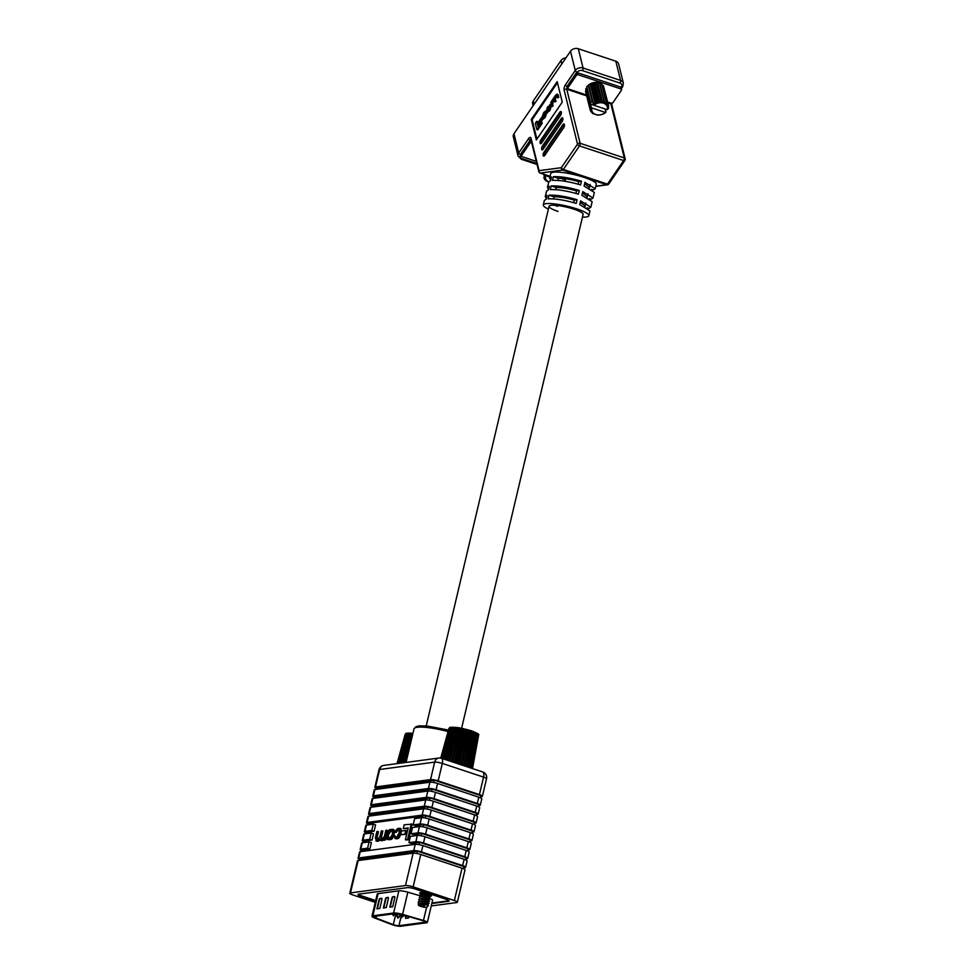 <?xml version="1.0" encoding="UTF-8"?>
<svg xmlns="http://www.w3.org/2000/svg" width="975" height="975" viewBox="0 0 975 975"><rect width="100%" height="100%" fill="white"/><g stroke="black" fill="none" stroke-linecap="round" stroke-linejoin="round"><path stroke-width="1.46" d="M381.591 839.073L380.689 836.66L382.066 830.834L381.286 830.932L379.933 836.635L377.691 839.597L376.167 837.683L377.654 831.419L376.874 831.517L375.351 837.976L376.582 841.023L379.665 838.902L380.737 840.474L383.857 838.817L383.614 839.938L384.442 840.218L385.162 840.121L387.441 830.493L386.612 830.225L385.832 830.322L384.406 836.367L382.371 838.975L380.908 839.048M381.566 840.743L380.299 840.438L382.834 840.572L384.686 839.085M377.41 841.303L375.923 840.986L378.361 841.181L380.494 839.17M377.959 839.95L376.996 837.964L378.483 831.699L377.654 831.419M382.419 839.353L381.518 836.94L382.895 831.102L382.066 830.834M403.284 828.604L408.184 827.946L405.393 839.731L406.222 839.999L408.403 839.719L412.084 824.143L404.174 824.813L403.284 828.604L408.086 828.348M361.384 851.528L361.725 850.054L369.903 848.957L371.39 842.668L369.062 841.9L362.31 842.802A5.801 1.073 -166.7 0 0 361.652 843.119L360.165 849.408A5.801 1.073 13.3 0 1 360.823 849.091L367.587 848.189L369.062 841.9M419.043 844.642L419.591 842.315L411.267 843.424L408.939 842.656L415.85 841.73A5.801 1.073 13.3 0 1 423.491 843.034L464.734 856.72L466.221 850.432A5.801 1.073 13.3 0 1 469.194 852.126L467.707 858.402A5.801 1.073 -166.7 0 0 464.734 856.72M421.139 835.758L421.688 833.442L413.363 834.551L411.048 833.783L417.946 832.857A5.801 1.073 13.3 0 1 425.587 834.149L466.83 847.836L468.317 841.559A5.801 1.073 13.3 0 1 471.291 843.241L469.804 849.53A5.801 1.073 -166.7 0 0 466.83 847.836M423.235 826.885L423.784 824.557L415.46 825.679L413.144 824.911L420.042 823.985A5.801 1.073 13.3 0 1 427.684 825.277L468.926 838.963L470.413 832.674A5.801 1.073 13.3 0 1 473.387 834.368L471.9 840.657A5.801 1.073 -166.7 0 0 468.926 838.963M425.332 818.013L425.88 815.685L368.026 823.424L367.673 824.899M365.576 833.771L365.93 832.297L374.095 831.212L375.582 824.923L373.267 824.155L366.515 825.057A5.801 1.073 -166.7 0 0 365.844 825.374L364.357 831.663A5.801 1.073 13.3 0 1 365.028 831.346L371.78 830.432L373.267 824.155M363.48 842.644L363.821 841.181L371.999 840.084L373.486 833.796L371.17 833.028L364.406 833.93A5.801 1.073 -166.7 0 0 363.748 834.247L362.261 840.535A5.801 1.073 13.3 0 1 362.932 840.218L369.683 839.317L371.17 833.028M405.746 834.393L406.612 830.724L405.783 830.456L401.505 831.029L400.64 834.685L405.746 834.393L404.918 834.112L405.783 830.456M389.135 839.731L388.306 839.463L389.415 839.317C390.951 839.378 392.108 837.964 392.901 835.063L393.4 832.943C393.973 830.078 393.425 828.884 391.767 829.384L390.646 829.53C389.122 829.469 387.965 830.883 387.173 833.783L386.673 835.892C386.1 838.768 386.648 839.95 388.306 839.463L390.256 839.585C391.779 839.658 392.937 838.244 393.729 835.331L394.229 833.223C394.802 830.347 394.253 829.164 392.596 829.664M394.57 832.284L398.434 829.774L399.397 832.199L396.874 837.037L395.436 837.233L394.619 835.417L393.876 835.551L395.131 838.549L396.435 838.366C397.678 838.646 398.763 837.245 399.677 834.173L400.189 832.016C400.615 829.018 400.274 827.812 399.165 828.397L397.41 828.628L394.57 832.284L396.143 832.418L397.946 830.225L399.397 830.03M395.96 838.817L397.264 838.646C398.507 838.914 399.592 837.513 400.518 834.454L401.018 832.297C401.444 829.298 401.103 828.092 399.994 828.665M396.264 837.501L394.619 835.417M425.88 815.685L472.436 831.139L471.937 833.259M423.784 824.557L470.34 840.011L469.84 842.132M421.688 833.442L468.244 848.884L467.744 851.004M419.591 842.315L466.148 857.768L465.648 859.877M470.413 832.674L429.171 818.988A5.801 1.073 -166.7 0 0 421.529 817.696L414.631 818.622L413.144 824.911M468.317 841.559L427.074 827.872A5.801 1.073 -166.7 0 0 419.433 826.568L412.523 827.495L411.048 833.783M466.221 850.432L424.978 836.745A5.801 1.073 -166.7 0 0 417.337 835.453L410.426 836.367L408.939 842.656M369.903 848.957L367.587 848.189M361.615 850.529A5.801 1.073 13.3 0 1 360.165 849.408M465.879 858.878L467.049 858.731A5.801 1.073 -166.7 0 0 467.707 858.402M369.683 839.317L371.999 840.084M363.712 841.644A5.801 1.073 13.3 0 1 362.261 840.535M467.976 850.005L469.146 849.847A5.801 1.073 -166.7 0 0 469.804 849.53M371.78 830.432L374.095 831.212M365.808 832.772A5.801 1.073 13.3 0 1 364.357 831.663M470.072 841.132L471.242 840.974A5.801 1.073 -166.7 0 0 471.9 840.657M480.565 796.746L481.735 796.599A5.801 1.073 -166.7 0 0 482.393 796.283L486.525 778.806A5.801 1.073 13.3 0 0 483.551 777.112A5.801 2.474 -71.6 0 0 482.71 771.968L441.468 758.282A5.801 2.474 108.4 0 0 440.956 758.233A5.801 5.131 82.4 0 0 438.872 758.038L383.857 765.387A5.801 5.131 82.4 0 0 379.641 769.494L375.509 786.959L430.536 779.61A5.801 1.073 13.3 0 1 438.177 780.902L479.42 794.588L483.551 777.112L442.309 763.425L438.177 780.902M478.81 797.172L437.568 783.486A5.801 1.073 -166.7 0 0 429.914 782.194L374.9 789.555A5.801 1.073 -166.7 0 0 374.242 789.872L372.755 796.161A5.801 1.073 13.3 0 1 373.413 795.844L428.427 788.483A5.801 1.073 13.3 0 1 436.081 789.774L477.323 803.461L478.81 797.172A5.801 1.073 13.3 0 1 481.784 798.866L480.297 805.155A5.801 1.073 -166.7 0 0 477.323 803.461M374.205 797.27A5.801 1.073 13.3 0 1 372.755 796.161M376.301 788.397A5.801 1.073 13.3 0 1 374.851 787.276A5.801 1.073 13.3 0 1 375.509 786.959M476.714 806.045L435.472 792.358A5.801 1.073 -166.7 0 0 427.818 791.066L372.803 798.428A5.801 1.073 -166.7 0 0 372.145 798.744L370.658 805.033A5.801 1.073 13.3 0 1 371.317 804.716L426.331 797.355A5.801 1.073 13.3 0 1 433.985 798.647L475.227 812.333L476.714 806.045A5.801 1.073 13.3 0 1 479.688 807.739L478.201 814.027A5.801 1.073 -166.7 0 0 475.227 812.333M372.109 806.142A5.801 1.073 13.3 0 1 370.658 805.033M474.618 814.929L433.375 801.243A5.801 1.073 -166.7 0 0 425.722 799.939L370.707 807.3A5.801 1.073 -166.7 0 0 370.037 807.617L368.55 813.906A5.801 1.073 13.3 0 1 369.22 813.589L424.235 806.227A5.801 1.073 13.3 0 1 431.888 807.532L473.131 821.218L474.618 814.929A5.801 1.073 13.3 0 1 477.592 816.623L476.105 822.9A5.801 1.073 -166.7 0 0 473.131 821.218M370.013 815.027A5.801 1.073 13.3 0 1 368.55 813.906M472.509 823.802L431.267 810.115A5.801 1.073 -166.7 0 0 423.625 808.823L368.611 816.172A5.801 1.073 -166.7 0 0 367.941 816.502L366.454 822.778A5.801 1.073 13.3 0 1 367.124 822.461L422.138 815.112A5.801 1.073 13.3 0 1 429.792 816.404L471.023 830.091L472.509 823.802A5.801 1.073 13.3 0 1 475.495 825.496L474.008 831.785A5.801 1.073 -166.7 0 0 471.023 830.091M367.916 823.899A5.801 1.073 13.3 0 1 366.454 822.778M464.124 859.304L422.882 845.618A5.801 1.073 -166.7 0 0 415.228 844.326L360.214 851.687A5.801 1.073 -166.7 0 0 359.556 852.004L358.069 858.28A5.801 1.073 13.3 0 1 358.727 857.963L413.741 850.614A5.801 1.073 13.3 0 1 421.395 851.906L462.638 865.593L464.124 859.304A5.801 1.073 13.3 0 1 467.098 860.998L465.611 867.287A5.801 1.073 -166.7 0 0 462.638 865.593M359.519 859.402A5.801 1.073 13.3 0 1 358.069 858.28M431.255 905.946L456.69 902.545A5.801 1.073 -166.7 0 0 457.348 902.228A5.801 1.073 -166.7 0 0 454.374 900.534L462.028 868.177L420.786 854.49A5.801 1.073 -166.7 0 0 413.132 853.198L358.117 860.559A5.801 1.073 -166.7 0 0 357.447 860.876L349.806 893.234A5.801 1.073 -166.7 0 0 352.779 894.928L375.265 902.387M454.374 900.534L413.132 886.848A5.801 1.073 -166.7 0 0 405.49 885.556L350.464 892.917A5.801 1.073 -166.7 0 0 349.806 893.234M478.469 805.63L479.627 805.472A5.801 1.073 -166.7 0 0 480.297 805.155M476.373 814.503L477.531 814.344A5.801 1.073 -166.7 0 0 478.201 814.027M474.277 823.375L475.434 823.217A5.801 1.073 -166.7 0 0 476.105 822.9M472.168 832.26L473.338 832.102A5.801 1.073 -166.7 0 0 474.008 831.785M463.783 867.762L464.941 867.604A5.801 1.073 -166.7 0 0 465.611 867.287M462.028 868.177A5.801 1.073 13.3 0 1 465.002 869.871L457.348 902.228M431.815 903.533L448.512 901.302A5.801 1.073 -166.7 0 0 449.17 900.985A5.801 1.073 -166.7 0 0 446.197 899.291L414.997 888.944A5.801 1.073 -166.7 0 0 407.343 887.652L358.642 894.16A5.801 1.073 -166.7 0 0 357.983 894.477A5.801 1.073 -166.7 0 0 360.957 896.171L375.582 901.022M482.393 796.283A5.801 1.073 -166.7 0 0 479.42 794.588M359.288 860.401L359.629 858.926L417.495 851.187L464.051 866.641L463.539 868.762M369.769 816.026L370.122 814.552L427.988 806.812L474.533 822.266L474.033 824.375M371.865 807.142L372.218 805.679L430.085 797.94L476.629 813.382L476.129 815.502M373.973 798.269L374.315 796.794L432.181 789.055L478.737 804.509L478.237 806.63M376.07 789.397L376.411 787.922L434.277 780.183L480.833 795.637L480.334 797.757M416.947 853.515L417.495 851.187M427.44 809.14L427.988 806.812M429.536 800.256L430.085 797.94M431.633 791.383L432.181 789.055M433.729 782.511L434.277 780.183M405.393 839.731L407.574 839.438L411.255 823.863M407.574 839.438L408.403 839.719M400.64 834.685L404.918 834.112M393.656 829.713L391.767 829.384M388.379 838.171L389.963 837.964L392.145 835.075L392.596 833.15L391.694 830.676L390.097 830.883L387.928 833.771L387.465 835.697L388.379 838.171L387.758 838.147M392.316 830.7L390.926 831.163L388.757 834.052L388.306 835.977L389.208 838.451M383.614 839.938L384.333 839.841L386.612 830.225M384.333 839.841L385.162 840.121M395.314 832.138L396.143 832.418M400.579 828.713L399.165 828.397M448.987 728.276L440.712 758.087L449.633 727.752M472.058 768.434L478.774 734.382L471.144 730.665L458.433 727.63L449.719 727.447L441.236 758.209M472.497 768.58L478.713 734.711M452.546 761.95L463.686 764.79L471.157 768.129L478.018 733.724M442.126 758.501L450.621 727.447M442.199 758.526L450.755 727.216M443.272 758.879L451.815 727.289M443.601 758.989L452.193 727.118M444.832 759.391L453.399 727.265M445.392 759.586L453.997 727.155M446.745 760.025L455.288 727.362M447.537 760.293L456.093 727.326M448.963 760.768L457.446 727.594M449.962 761.097L458.433 727.63M451.425 761.585L459.81 727.947M452.595 761.963L460.956 728.057M454.07 762.352L462.308 728.422M455.435 762.535L463.564 728.593M456.824 762.962L464.843 728.983M458.274 763.218L466.184 729.227M459.566 763.657L467.366 729.629M461.065 763.986L468.731 729.922M462.199 764.424L469.779 730.336M463.686 764.79L471.144 730.665M464.636 765.241L472.022 731.079M466.074 765.643L473.35 731.445M466.806 766.07L474.021 731.835M468.158 766.496L475.264 732.237M468.646 766.886L475.715 732.591M469.865 767.325L476.836 733.005M470.108 767.666L477.055 733.31M471.193 768.142L478.006 733.992M424.71 905.836L421.834 905.056A4.448 0.817 -166.7 0 0 418.97 904.824A4.448 0.817 -166.7 0 0 418.507 905.227A4.448 0.817 -166.7 0 0 422.041 906.738A4.448 0.817 -166.7 0 0 426.611 907.359A4.448 0.817 -166.7 0 0 427.001 907.237A4.448 0.817 -166.7 0 0 426.843 906.713L427.184 906.969M422.26 903.983A5.411 0.999 13.3 0 1 422.382 904.008C427.294 904.934 429.11 905.568 427.842 905.897C429.11 905.543 427.245 904.91 422.26 903.983L418.482 903.849L418.507 905.227M421.212 893.673A4.448 0.817 13.3 0 1 421.249 893.648A4.448 0.817 13.3 0 1 421.639 893.539A4.448 0.817 13.3 0 1 421.846 893.527L422.102 892.637M421.066 894.172L421.846 893.527L427.367 894.489A4.448 0.817 13.3 0 1 429.743 895.659L430.243 896.768L429.085 897.427M418.153 903.971L421.115 903.008L425.246 903.52L427.464 904.276L428.427 905.714L426.904 906.665M418.823 901.656C421.846 900.754 431.803 903.642 428.391 903.593C431.803 903.63 421.846 900.742 418.823 901.656L418.165 902.119L418.823 901.656M418.446 901.802L421.663 900.693L425.795 901.205L428.013 901.96L428.976 903.398L427.452 904.361M419.372 899.352C422.382 898.438 432.352 901.327 428.939 901.278C432.352 901.327 422.394 898.426 419.372 899.34L418.714 899.803L419.372 899.352M418.994 899.486L422.212 898.389L426.343 898.901L428.561 899.645L429.524 901.083L428.001 902.046M419.92 897.037C422.931 896.122 432.9 899.023 429.487 898.962C432.9 899.011 422.931 896.11 419.92 897.024L419.262 897.487L419.92 897.037M419.543 897.183L422.748 896.074L426.892 896.586L429.11 897.341L430.048 898.743L428.537 899.73M419.213 903.922L418.165 902.119M419.762 901.607L418.714 899.803M420.31 899.303L419.262 897.487M420.859 896.988L419.798 895.294L420.469 894.721L427.148 895.221A5.411 0.999 -166.7 0 0 427.026 895.172L419.811 895.184M427.367 894.489L427.026 895.172M427.148 895.221C430.158 896.122 430.999 896.671 429.683 896.866M421.834 905.056L422.382 904.008M420.091 894.867L424.442 893.819M405.234 734.126L397.032 763.632M405.868 733.614L397.057 763.632M412.949 733.31L405.953 733.297L397.617 763.547M398.617 763.413L406.855 733.31M398.702 763.413L406.989 733.066M399.908 763.242L408.062 733.139M400.274 763.193L408.428 732.968M401.663 763.011L409.634 733.115M402.297 762.925L410.231 733.005M403.808 762.73L411.523 733.212M404.698 762.608L412.327 733.188M430.024 896.11A6.045 1.109 -166.7 0 0 431.45 895.733A6.045 1.109 -166.7 0 0 428.342 893.977A6.045 1.109 -166.7 0 0 419.689 892.954A6.045 1.109 -166.7 0 0 420.993 894.014M393.851 924.836A3.863 0.707 -166.7 0 0 398.946 925.702L425.027 922.216A3.863 0.707 -166.7 0 0 425.466 921.997A3.863 0.707 -166.7 0 0 422.882 920.68L401.992 914.587A5.801 1.073 -166.7 0 0 395.253 913.575L374.534 916.354A5.801 1.073 -166.7 0 0 373.876 916.671A5.801 1.073 -166.7 0 0 376.021 918.072L393.303 924.641A3.863 0.707 -166.7 0 0 393.851 924.836M424.381 920.753A5.801 1.073 -166.7 0 0 423.467 920.473L402.577 914.379A7.727 1.426 -166.7 0 0 393.595 913.027L372.877 915.793A7.727 1.426 -166.7 0 0 371.987 916.22A7.727 1.426 -166.7 0 0 374.851 918.084L392.133 924.666A5.801 1.073 -166.7 0 0 400.603 926.25L426.684 922.764A5.801 1.073 -166.7 0 0 427.355 922.447A5.801 1.073 -166.7 0 0 424.381 920.753M376.911 908.846L378.97 900.01A1.487 0.634 108.4 0 1 379.994 898.499L381.554 898.292A1.487 0.634 108.4 0 1 381.688 898.304A1.487 0.634 108.4 0 1 381.908 899.62L379.823 908.42L376.972 908.834M420.018 895.745L407.83 892.186A7.727 1.426 -166.7 0 0 398.836 890.833L378.117 893.612A7.727 1.426 -166.7 0 0 377.24 894.038L371.987 916.22M383.358 907.981L385.43 899.145A1.487 0.634 108.4 0 1 386.441 897.634L388.001 897.427A1.487 0.634 108.4 0 1 388.135 897.439A1.487 0.634 108.4 0 1 388.355 898.755L386.271 907.554L383.419 907.969M389.805 907.116L391.877 898.292A1.487 0.634 108.4 0 1 392.901 896.768L394.448 896.561A1.487 0.634 108.4 0 1 394.582 896.573A1.487 0.634 108.4 0 1 394.802 897.902L392.693 906.738L389.805 907.116M405.503 917.061L405.661 918.389L408.549 917.999L408.891 916.61M427.355 922.447L432.595 900.254A5.801 1.073 -166.7 0 0 430.024 898.706M405.661 918.389L408.135 917.865L408.476 916.488M383.797 907.92L385.844 899.291A1.487 0.634 108.4 0 1 386.856 897.768L388.306 897.585M377.349 908.785L379.397 900.157A1.487 0.634 108.4 0 1 380.408 898.633L381.859 898.438M390.244 907.055L392.291 898.426A1.487 0.634 108.4 0 1 393.315 896.915L394.753 896.72M375.692 900.547L361.189 895.733A5.801 1.073 13.3 0 1 358.264 894.246M449.024 900.656A5.801 1.073 13.3 0 1 448.488 900.827L431.937 903.033M533.142 105.751L532.691 103.911A5.801 4.351 -13.9 0 1 533.337 100.864L560.966 60.56A5.801 4.351 -13.9 0 1 566 57.805M584.622 183.751L589.461 187.407L588.924 188.017M582.428 192.989L587.279 196.658L586.731 197.255M580.247 202.239L585.097 205.896L584.549 206.505M461.614 728.24L583.099 214.354A17.489 3.218 -166.7 0 0 574.117 209.247A17.489 3.218 -166.7 0 0 549.047 206.298A17.489 3.218 -166.7 0 0 558.017 211.404M550.753 180.095L549.632 178.181L551.484 176.962L550.631 180.655L548.767 181.886A7.958 5.96 166.1 0 1 545.695 175.671L549.9 177.072M581.466 181.204L580.588 184.909C569.229 181.594 559.857 180.082 552.496 180.375L553.349 176.682C560.71 176.377 570.082 177.889 581.466 181.204L578.723 181.63L578.114 184.178M579.272 190.454L578.394 194.159C567.036 190.832 557.676 189.321 550.314 189.625L551.168 185.92C558.529 185.628 567.889 187.139 579.272 190.454L576.53 190.881L575.933 193.428M577.09 199.704L576.213 203.397C564.854 200.082 555.494 198.571 548.133 198.863L548.986 195.171C556.335 194.866 565.707 196.377 577.09 199.704L574.348 200.131L573.751 202.666M546.39 198.595L545.269 196.682L547.109 195.463L546.256 199.156L544.391 200.375L543.307 204.945A23.388 4.302 -166.7 0 0 548.389 209.089M548.572 189.345L547.45 187.432L549.303 186.213L548.438 189.906L546.573 191.124L545.269 196.682M582.441 217.132A23.388 4.302 -166.7 0 0 588.839 215.707A23.388 4.302 -166.7 0 0 576.834 208.894A23.388 4.302 -166.7 0 0 543.307 204.945M588.839 215.707L589.96 210.929L579.698 204.555L580.576 200.862L590.838 207.224L592.154 201.679L581.88 195.305L582.758 191.612L593.019 197.986L594.336 192.441L584.074 186.067L584.939 182.362L595.213 188.736L596.261 184.275A23.388 4.302 -166.7 0 0 584.269 177.45A23.388 4.302 -166.7 0 0 550.741 173.513L549.632 178.181M551.74 106.165L552.325 100.681L554.056 99.596L554.641 101.948L555.299 96.33L556.81 95.331L557.444 97.853L557.932 97.134L557.298 94.526L555.677 95.075L550.79 102.29L551.74 106.165L552.569 106.446L553.154 100.961L554.885 99.877M558.127 94.807L556.957 94.027L558.127 94.807L558.773 97.403L557.444 97.853M554.641 101.948L555.957 101.498L555.397 99.206L556.14 96.61L557.651 95.611M536.701 121.314L535.312 123.338L536.872 129.614L537.7 129.882L542.197 123.313L541.82 121.79L540.991 121.509L537.871 126.055L536.701 121.314L537.53 121.583L538.432 125.239M557.456 82.729L532.106 119.73L536.908 139.132M541.137 121.558L542.393 119.718L541.198 117.975L538.468 121.948L539.528 123.654M547.316 112.052L550.046 110.212L551.289 106.263L550.668 104.764L549.839 104.483L550.241 105.142L547.511 106.982L546.28 110.931L547.731 112.71M543.014 118.353L544.635 118.121L546.707 113.234L545.878 112.954L543.94 116.927L542.673 117.317L543.112 114.124L544.026 112.795L545.866 112.673L546.329 111.991L545.159 111.174L546.329 111.991M543.477 117.512L543.94 114.404L545.866 112.673M590.838 207.224L588.997 208.443L587.096 207.821M593.019 197.986L591.179 199.205L589.278 198.571M595.213 188.736L593.361 189.954L591.472 189.333M553.593 198.9L554.068 196.853L548.986 195.171M555.787 189.662L556.25 187.614L551.168 185.92M557.968 180.412L558.443 178.364L553.349 176.682M521.101 154.184L520.699 154.769A3.863 2.901 166.1 0 0 522.125 158.62A1.938 0.829 -71.6 0 1 521.211 159.217L518.078 156.024L513.313 136.768A5.801 4.351 -13.9 0 1 513.959 133.733L518.724 152.977L528.572 138.608A3.863 1.645 -71.6 0 1 531.07 138.34L539.065 170.662L561.356 167.676L577.517 144.105L564.147 90.078A3.863 1.645 -71.6 0 1 565.415 84.837L575.262 70.468L570.497 51.224A5.801 4.351 -13.9 0 1 578.309 48.75L615.81 61.193A5.801 4.351 -13.9 0 1 618.613 63.936L623.378 83.18A5.801 4.351 -13.9 0 0 620.575 80.45L615.81 61.193M570.497 51.224L513.959 133.733M563.66 127.762A2.316 0.987 -71.6 0 0 564.415 124.617L564.391 124.495A2.316 0.987 -71.6 0 0 563.989 123.947A2.316 0.987 -71.6 0 0 562.892 124.654L543.94 152.295A2.316 0.987 -71.6 0 0 543.185 155.427L543.209 155.561A2.316 0.987 -71.6 0 0 543.611 156.11A2.316 0.987 -71.6 0 0 544.72 155.403L563.66 127.762M562.112 121.546A2.316 0.987 -71.6 0 0 562.88 118.402L562.843 118.28A2.316 0.987 -71.6 0 0 562.453 117.731A2.316 0.987 -71.6 0 0 561.344 118.438L542.405 146.079A2.316 0.987 -71.6 0 0 541.649 149.224L541.673 149.346A2.316 0.987 -71.6 0 0 542.076 149.894A2.316 0.987 -71.6 0 0 543.173 149.187L562.112 121.546M560.576 115.343A2.316 0.987 -71.6 0 0 561.344 112.198L561.308 112.076A2.316 0.987 -71.6 0 0 560.918 111.528A2.316 0.987 -71.6 0 0 559.808 112.235L540.869 139.876A2.316 0.987 -71.6 0 0 540.113 143.008L540.138 143.142A2.316 0.987 -71.6 0 0 540.54 143.691A2.316 0.987 -71.6 0 0 541.637 142.972L560.576 115.343M562.258 102.131L557.188 81.644L531.278 119.45L536.347 139.949L562.258 102.131M532.106 119.73L531.278 119.45M561.247 111.881A2.316 0.987 -71.6 0 0 560.637 112.503L541.698 140.144A2.316 0.987 -71.6 0 0 540.942 143.288L540.967 143.41A2.316 0.987 -71.6 0 0 541.028 143.605M562.794 118.097A2.316 0.987 -71.6 0 0 562.185 118.718L543.246 146.36A2.316 0.987 -71.6 0 0 542.478 149.504L542.514 149.626A2.316 0.987 -71.6 0 0 542.563 149.809M564.33 124.3A2.316 0.987 -71.6 0 0 563.721 124.934L544.781 152.563A2.316 0.987 -71.6 0 0 544.013 155.708L544.05 155.829A2.316 0.987 -71.6 0 0 544.111 156.024M554.775 205.274L557.395 206.322M554.068 196.853C559.443 196.694 566.195 197.791 574.348 200.131M556.25 187.614C561.624 187.456 568.388 188.541 576.53 190.881M558.443 178.364C563.806 178.206 570.57 179.303 578.723 181.63M565.451 179.973A17.489 3.218 13.3 0 1 561.149 178.352M536.872 129.614L541.369 123.045L542.197 123.313M541.369 123.045L540.991 121.509M538.834 123.423L541.564 119.45L542.393 119.718M541.564 119.45L541.198 117.975M546.487 111.772L548.511 110.979L550.241 105.142L551.07 105.422M547.755 111.272L546.975 111.016L548.23 110.662L549.949 106.677L549.754 105.897L548.511 106.251L546.78 110.236L547.268 111.516M550.582 106.178L548.328 108.006L547.792 111.235M552.24 105.446L553.069 105.714M555.128 101.229L555.957 101.498M557.932 97.134L558.773 97.403M554.166 98.256L554.86 98.451M544.854 113.076L544.026 112.795L545.5 111.711L543.892 112.271L541.966 117.207L543.441 119.048M542.185 118.072L543.806 117.841L545.878 112.954M607.669 102.009L611.483 103.277L612.788 102.863L621.599 90.005L621.233 89.042L577.919 74.673L576.615 75.087L576.128 73.125L567.328 85.983L568.169 88.896L586.45 94.965M576.615 75.087L567.803 87.933M621.233 89.042L620.746 87.092L577.432 72.711L577.919 74.673M620.746 87.092L621.599 90.005M576.128 73.125L577.432 72.711M531.594 142.338L530.254 142.74L529.778 140.778L520.967 153.636L521.442 155.598L521.808 156.561L536.299 161.363M530.254 142.74L521.442 155.598M529.778 140.778L531.07 140.363L531.558 142.326M608.266 106.994L608.571 108.213A9.47 7.105 -13.9 0 1 608.534 108.371L607.181 109.663A7.958 5.96 166.1 0 0 603.488 103.192A7.958 5.96 166.1 0 0 593.933 105.276L592.349 101.327L590.643 102.302A9.47 7.105 -13.9 0 0 590.57 102.412L586.718 86.897A9.47 7.105 166.1 0 1 586.804 86.787L590.643 102.302M603.854 101.083A9.47 7.105 -13.9 0 1 603.988 101.132A9.47 7.105 -13.9 0 1 604.122 101.181L599.601 82.899A9.47 7.105 166.1 0 0 599.332 82.814L603.854 101.083L602.465 102.314L601.429 100.632A9.47 7.105 -13.9 0 0 601.136 100.62L599.954 102.18L598.516 100.803A9.47 7.105 -13.9 0 0 598.236 100.852L597.419 102.68L595.676 101.644A9.47 7.105 -13.9 0 0 595.457 101.753L595.079 103.752L593.202 103.118A9.47 7.105 -13.9 0 0 593.044 103.24L593.141 104.557M590.57 102.412L591.167 107.238L590.241 107.287L585.719 89.005L586.901 87.604M586.804 86.787L588.522 84.959A9.47 7.105 166.1 0 1 588.681 84.837L593.202 103.118M588.681 84.837L590.935 83.472A9.47 7.105 166.1 0 1 591.155 83.375L595.676 101.644M591.155 83.375L593.714 82.57A9.47 7.105 166.1 0 1 593.994 82.522L598.516 100.803M593.994 82.522L596.615 82.351A9.47 7.105 166.1 0 1 596.907 82.363L601.429 100.632M596.907 82.363L599.332 82.814M599.601 82.899L601.636 83.935A9.47 7.105 166.1 0 1 601.843 84.082L606.365 102.363A9.47 7.105 -13.9 0 0 606.158 102.204L601.636 83.935M591.167 107.238L592.044 108.018A7.958 5.96 166.1 0 0 595.737 114.502A7.958 5.96 166.1 0 0 605.304 112.417L605.914 112.125L605.134 108.993M590.399 109.919L590.838 111.698A9.47 7.105 -13.9 0 1 590.838 111.698L591.715 111.101L590.082 109.627A9.47 7.105 -13.9 0 1 590.07 109.578L591.423 109.163L590.216 107.372A9.47 7.105 -13.9 0 1 590.241 107.287M590.85 111.711L592.776 112.795L592.447 113.429A9.47 7.105 -13.9 0 1 592.447 113.429L597.517 115.111A9.47 7.105 -13.9 0 0 597.529 115.111L600.454 114.904A9.47 7.105 -13.9 0 0 600.478 114.892L603.269 114.002A9.47 7.105 -13.9 0 0 603.33 113.977L605.694 112.503A9.47 7.105 -13.9 0 0 605.78 112.442L605.914 112.125M592.044 108.018L605.304 112.417M608.571 108.213L607.778 107.969L608.68 106.141A9.47 7.105 -13.9 0 0 608.644 105.946L603.793 87.372M603.403 85.788L607.925 104.069A9.47 7.105 -13.9 0 0 607.815 103.886L603.293 85.605A9.47 7.105 166.1 0 1 603.403 85.788M601.136 100.62L596.615 82.351M598.236 100.852L593.714 82.57M595.457 101.753L590.935 83.472M593.044 103.24L588.522 84.959M585.719 89.005A9.47 7.105 166.1 0 0 585.695 89.091L590.216 107.372M590.082 109.627L585.561 91.345A9.47 7.105 166.1 0 1 585.548 91.297L590.07 109.578M592.227 112.503L592.447 113.429M601.782 84.764L603.293 85.605M585.548 91.297L586.304 89.749M608.644 105.946L607.486 106.031L607.925 104.069M607.815 103.886L606.426 104.337L606.365 102.363M606.158 102.204L604.695 103.058L604.122 101.181M607.181 109.663L593.933 105.276M592.325 101.802L588.339 85.654M595.079 103.752L590.228 84.13M597.419 102.68L592.556 83.07M599.954 102.18L595.103 82.583M602.465 102.314L597.626 82.717M604.695 103.058L599.844 83.46M590.387 104.045L593.86 105.202M544.732 174.574L545.695 175.671M544.818 174.891L543.879 174.939A9.47 7.105 -13.9 0 0 543.855 175.025L545.062 176.816L543.709 177.231A9.47 7.105 -13.9 0 0 543.721 177.279L545.354 178.754L544.477 179.351A9.47 7.105 -13.9 0 1 544.477 179.351L548.669 182.301M544.038 177.572L544.477 179.351M545.866 180.156L546.097 181.082M366.515 825.057L365.028 831.346M420.042 823.985L421.529 817.696M364.406 833.93L362.932 840.218M417.946 832.857L419.433 826.568M362.31 842.802L360.823 849.091M415.85 841.73L417.337 835.453M430.536 779.61L434.667 762.133A5.801 1.073 13.3 0 1 442.309 763.425A5.801 2.474 108.4 0 0 441.468 758.282A5.801 5.801 0 0 0 438.872 758.038A5.801 5.131 82.4 0 0 434.667 762.133L379.641 769.494A5.801 1.073 13.3 0 0 378.982 769.811L374.851 787.276M374.9 789.555L373.413 795.844M372.803 798.428L371.317 804.716M370.707 807.3L369.22 813.589M368.611 816.172L367.124 822.461M360.214 851.687L358.727 857.963M358.117 860.559L350.464 892.917M437.568 783.486L436.081 789.774M428.427 788.483L429.914 782.194M435.472 792.358L433.985 798.647M426.331 797.355L427.818 791.066M433.375 801.243L431.888 807.532M424.235 806.227L425.722 799.939M431.267 810.115L429.792 816.404M422.138 815.112L423.625 808.823M429.171 818.988L427.684 825.277M427.074 827.872L425.587 834.149M424.978 836.745L423.491 843.034M422.882 845.618L421.395 851.906M413.741 850.614L415.228 844.326M420.786 854.49L413.132 886.848M405.49 885.556L413.132 853.198M448.061 731.579A28.702 5.277 -166.7 0 0 413.997 728.873L406.063 762.426M389.415 839.317L390.256 839.585M392.901 835.063L393.729 835.331M393.4 832.943L394.229 833.223M387.465 835.697L388.306 835.977M390.097 830.883L390.926 831.163M387.928 833.771L388.757 834.052M380.689 836.66L381.518 836.94M376.167 837.683L376.996 837.964M377.532 840.901L378.361 841.181M382.005 840.304L382.834 840.572M397.117 829.944L397.946 830.225M396.435 838.366L397.264 838.646M399.677 834.173L400.518 834.454M400.189 832.016L401.018 832.297M400.957 917.195L398.946 925.702M423.467 920.473L426.575 907.359M372.877 915.793L378.117 893.612M393.595 913.027L398.836 890.833M425.173 921.607L425.027 922.216M402.577 914.379L407.83 892.186M395.923 913.538L393.303 924.641M376.484 916.086L376.021 918.072M400.676 915.72L403.199 916.305M396.667 916.256L399.202 916.841M393.656 913.794L394.753 914.44M560.966 60.56L561.795 63.923M533.337 100.864L534.166 104.24M595.81 186.188L606.73 184.726L562.587 170.077L540.296 173.062L550.083 176.304M620.929 87.567L621.38 86.921A3.863 2.901 166.1 0 0 619.942 83.07L582.441 70.614A3.863 2.901 166.1 0 0 577.237 72.272L576.786 72.918M578.309 48.75L583.074 68.006L620.575 80.45A1.938 0.829 -71.6 0 1 619.942 83.07M522.125 158.62L536.835 163.507M586.67 95.867L566.755 89.249L580.113 143.276L624.268 157.926L610.898 103.898L607.888 102.911M595.774 186.347L607.425 184.799A1.938 1.938 0 0 0 608.766 183.97A1.938 0.975 34.4 0 1 607.474 184.117L623.622 160.546L579.479 145.897L563.331 169.467L607.474 184.117A1.938 0.829 108.4 0 1 606.73 184.726A1.938 1.706 82.4 0 0 608.461 184.19M540.967 143.41L540.138 143.142M540.942 143.288L540.113 143.008M541.698 140.144L540.869 139.876M560.637 112.503L559.808 112.235M542.514 149.626L541.673 149.346M542.478 149.504L541.649 149.224M543.246 146.36L542.405 146.079M562.185 118.718L561.344 118.438M544.05 155.829L543.209 155.561M544.013 155.708L543.185 155.427M544.781 152.563L543.94 152.295M563.721 124.934L562.892 124.654M577.237 72.272A1.938 0.975 34.4 0 1 575.262 70.468A5.801 4.351 -13.9 0 1 583.074 68.006A1.938 0.829 108.4 0 1 582.441 70.614M518.078 156.024A5.801 4.351 -13.9 0 1 518.724 152.977A1.938 0.975 34.4 0 0 520.699 154.769M528.572 138.608A1.938 0.975 34.4 0 0 530.546 140.4A1.938 0.829 108.4 0 1 530.997 139.912M531.07 138.34A1.938 1.45 166.1 0 0 530.851 139.352L538.846 171.673A1.938 1.45 166.1 0 0 539.431 172.417M539.065 170.662A1.938 1.45 166.1 0 0 538.846 171.673A1.938 1.938 0 0 0 540.113 173.038A1.938 0.829 -71.6 0 0 540.296 173.062A1.938 1.706 82.4 0 1 539.065 170.662M539.906 172.868A1.938 0.829 -71.6 0 0 540.113 173.038L550.071 176.341M561.356 167.676A1.938 1.706 82.4 0 0 562.587 170.077A1.938 0.829 -71.6 0 0 563.331 169.467A1.938 0.975 34.4 0 1 561.356 167.676M577.517 144.105A1.938 0.975 34.4 0 0 579.479 145.897A1.938 0.829 -71.6 0 0 580.113 143.276A1.938 1.45 -13.9 0 0 577.517 144.105M624.914 160.4A1.938 1.938 0 0 0 625.194 158.84A1.938 1.45 -13.9 0 0 624.268 157.926A1.938 0.829 108.4 0 1 623.622 160.546A1.938 0.975 34.4 0 0 624.914 160.4L608.766 183.97M564.147 90.078A1.938 1.45 -13.9 0 1 566.755 89.249A1.938 0.829 108.4 0 1 567.389 86.641A1.938 0.975 34.4 0 1 565.415 84.837M610.874 103.07A1.938 0.829 -71.6 0 0 610.898 103.898A1.938 1.45 -13.9 0 1 611.825 104.812L625.194 158.84M621.38 86.921A1.938 0.975 34.4 0 0 622.659 86.763L623.378 83.18M548.511 110.979L549.339 111.248M549.217 109.943L550.046 110.212M550.448 105.995L551.289 106.263M548.511 106.251L549.339 106.531M547.499 107.725L548.328 108.006M546.78 110.236L547.609 110.516M551.643 103.009L552.472 103.289M552.325 100.681L553.154 100.961M552.825 99.962L553.654 100.23M554.568 98.926L555.397 99.206M555.299 96.33L556.14 96.61M555.653 95.818L556.481 96.098M542.466 116.512L543.294 116.781M543.112 114.124L543.94 114.404M543.806 117.841L544.635 118.121M544.928 116.208L545.756 116.488M584.915 206.676L585.792 202.971M587.096 197.425L587.974 193.733M589.278 188.187L590.155 184.482M426.221 725.912L549.047 206.298M383.857 765.387A5.801 5.801 0 0 0 378.982 769.811M486.525 778.806A5.801 5.801 0 0 0 482.71 771.968M413.997 728.873L416.033 726.619L419.092 725.875L426.843 725.973L448.488 730.068M429.232 895.257L429.439 894.368M407.367 915.696L405.551 917.073L404.552 915.025M403.638 915.074L401.554 917.609L400.798 914.513M399.994 914.087L399.36 916.768L397.861 918.145L396.788 915.05M401.858 914.55L400.457 914.184M398.921 913.831L397.105 915.208L396.094 913.161M395.094 913.599L393.413 915.744L392.096 913.697M547.45 187.432L548.767 181.886M521.211 159.217L537.067 164.483M531.46 139.815L530.851 139.352M611.825 104.812L611.959 103.131M621.294 88.774L622.659 86.763"/></g></svg>
